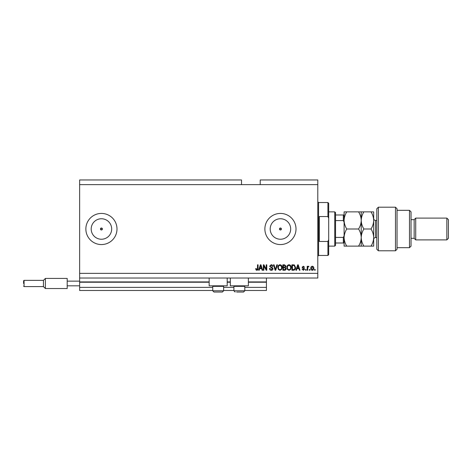 <?xml version="1.0" encoding="UTF-8"?>
<svg xmlns="http://www.w3.org/2000/svg" width="472" height="472" viewBox="0 0 472 472"><rect width="100%" height="100%" fill="white"/><g stroke="black" fill="none" stroke-linecap="round" stroke-linejoin="round"><path stroke-width="0.71" d="M79.638 184.635L241.528 184.635L241.528 179.962L79.638 179.962L79.638 290.481L212.73 290.481M223.628 290.481L233.9 290.481M244.797 290.481L266.432 290.481L266.432 287.365L244.797 287.365M79.638 287.365L212.73 287.365M223.628 287.365L233.9 287.365M248.372 282.232L266.432 282.232L266.432 287.365M266.432 282.232L266.432 281.92L248.372 281.92M79.638 281.92L209.149 281.92M227.203 281.92L230.318 281.92M266.432 278.026L266.432 281.92M279.471 228.997L280.439 229.97L281.412 228.997L280.439 228.023A0.973 0.973 0 0 0 279.471 228.997A0.973 0.973 0 0 0 280.439 229.97A0.973 0.973 0 0 0 281.412 228.997A0.973 0.973 0 0 0 280.439 228.023L279.471 228.997M100.459 228.997L101.433 229.97L102.406 228.997L101.433 228.023A0.973 0.973 0 0 0 100.459 228.997A0.973 0.973 0 0 0 101.433 229.97A0.973 0.973 0 0 0 102.406 228.997A0.973 0.973 0 0 0 101.433 228.023L100.459 228.997M101.433 218.754A10.242 10.242 0 0 0 91.19 228.997A10.242 10.242 0 0 0 101.433 239.239A10.242 10.242 0 0 0 111.675 228.997A10.242 10.242 0 0 0 101.433 218.754M280.439 218.754A10.242 10.242 0 0 0 270.196 228.997A10.242 10.242 0 0 0 280.439 239.239A10.242 10.242 0 0 0 290.681 228.997A10.242 10.242 0 0 0 280.439 218.754M280.439 213.427A15.564 15.564 0 0 0 264.875 228.997A15.564 15.564 0 0 0 280.439 244.561A15.564 15.564 0 0 0 296.009 228.997A15.564 15.564 0 0 0 280.439 213.427M101.433 213.427A15.564 15.564 0 0 0 85.863 228.997A15.564 15.564 0 0 0 101.433 244.561A15.564 15.564 0 0 0 116.997 228.997A15.564 15.564 0 0 0 101.433 213.427M227.203 278.026L227.203 285.814L209.149 285.814L209.149 278.026M230.318 278.026L230.318 285.814L248.372 285.814L248.372 278.026M241.528 184.635L260.208 184.635L260.208 179.962L317.798 179.962L317.798 278.026L79.638 278.026M263.883 265.907L263.883 270.244L263.317 270.244L263.317 264.798L263.919 264.798L266.22 269.14L266.22 264.798L266.786 264.798L266.786 270.244L266.178 270.244L263.883 265.907M273.011 268.727C272.91 269.76 272.338 270.285 271.294 270.314C270.149 270.244 269.541 269.63 269.477 268.479L270.043 268.409L271.347 269.677L272.444 268.745L269.618 266.22L271.199 264.727C272.232 264.774 272.792 265.317 272.869 266.356L272.303 266.426L271.217 265.364L270.185 266.232L270.362 266.786L272.173 267.429L273.011 268.727M277.424 264.798L275.707 270.244L275.123 270.244L273.489 264.798L274.073 264.798L275.382 269.606L276.834 264.798L277.424 264.798M279.979 270.314L278.374 269.459L277.825 267.594C277.76 265.972 278.48 265.016 279.984 264.727C281.459 265.01 282.179 265.942 282.138 267.53L281.583 269.482L279.979 270.314M289.041 270.314L287.43 269.459L286.882 267.594C286.817 265.972 287.536 265.016 289.041 264.727C290.516 265.01 291.236 265.942 291.195 267.53L290.64 269.482L289.041 270.314M309.945 269.465L309.945 270.244L309.378 270.244L309.378 269.465L309.945 269.465M313.839 268.226C313.909 269.406 313.402 270.102 312.317 270.314C311.243 270.108 310.735 269.423 310.794 268.267C310.735 267.105 311.243 266.42 312.317 266.214C313.378 266.414 313.886 267.081 313.839 268.226M256.851 270.314L256.001 269.931L255.677 268.615L256.243 268.55L256.88 269.677L257.441 269.27L257.517 264.798L258.084 264.798L258.084 268.497C258.19 269.524 257.783 270.132 256.851 270.314M260.208 184.635L317.798 184.635M79.638 273.359L317.798 273.359M297 268.615L296.528 270.244L295.938 270.244L297.679 264.798L298.227 264.798L299.968 270.244L299.384 270.244L298.906 268.615L297 268.615M304.711 269.04L303.372 270.314L302.021 269.04L302.587 268.969L303.407 269.748L304.145 269.134L302.092 267.341L303.348 266.214L304.641 267.347L303.366 266.78L302.658 267.264L304.711 269.04M306.127 269.465L306.127 270.244L305.561 270.244L305.561 269.465L306.127 269.465M307.75 268.19L307.75 270.244L307.189 270.244L307.189 266.285L307.75 266.285L307.75 266.916L308.422 266.214L308.953 266.426L307.856 267.382L307.75 268.19M315.184 269.465L315.184 270.244L314.618 270.244L314.618 269.465L315.184 269.465M295.584 267.494C295.678 269.105 294.988 270.025 293.507 270.244L291.902 270.244L291.902 264.798L294.304 264.898L295.584 267.494M286.174 268.645C286.126 269.701 285.578 270.238 284.522 270.244L282.846 270.244L282.846 264.798L284.533 264.798L286.032 266.167L285.424 267.311L286.174 268.645M259.712 268.615L259.24 270.244L258.65 270.244L260.391 264.798L260.939 264.798L262.68 270.244L262.096 270.244L261.618 268.615L259.712 268.615M297.702 266.397L297.189 267.984L298.717 267.984L297.956 265.364L297.702 266.397M312.305 266.78L311.361 268.261L312.328 269.748L313.272 268.261L312.305 266.78M292.469 265.435L292.469 269.606L293.442 269.606L294.799 268.816L295.018 267.482L294.198 265.541L292.469 265.435M289.047 265.364C287.89 265.6 287.359 266.344 287.448 267.6C287.413 268.774 287.938 269.465 289.035 269.677C290.162 269.453 290.693 268.727 290.628 267.512L290.392 266.279L289.047 265.364M283.412 265.435L283.412 267.063L284.97 267.01L285.466 266.255L284.339 265.435L283.412 265.435M283.412 267.701L283.412 269.606L285.082 269.541L285.607 268.651L284.457 267.701L283.412 267.701M279.99 265.364C278.834 265.6 278.303 266.344 278.392 267.6C278.356 268.774 278.881 269.465 279.979 269.677C281.106 269.453 281.637 268.727 281.572 267.512L281.336 266.279L279.99 265.364M260.414 266.397L259.901 267.984L261.429 267.984L260.668 265.364L260.414 266.397M223.097 285.814L223.628 286.339L212.73 286.339L212.73 290.793L223.628 290.793L222.377 292.038L213.975 292.038L212.73 290.793L213.975 292.038M215.45 292.038L220.536 292.038M244.266 285.814L244.797 286.339L233.9 286.339L233.9 290.793L244.797 290.793L243.552 292.038L236.625 292.038M236.985 292.038L242.071 292.038M327.916 216.542L327.916 202.535L328.695 203.314L328.695 218.294L327.916 216.542L319.355 216.542L319.355 241.446L327.916 241.446L328.695 239.693L328.695 254.679L327.916 255.458L327.916 241.446M328.695 239.693L328.695 218.294M334.766 211.875L335.545 212.654L335.545 245.34L334.766 246.118L334.766 211.875L328.695 211.875M344.106 222.212L343.327 220.577L343.327 214.984L344.106 214.984L335.545 214.984M335.545 220.577L343.327 220.577M335.545 237.416L343.327 237.416L344.106 235.782M344.106 243.003L343.327 243.003L344.106 243.003M335.545 243.003L343.327 243.003L343.327 237.416M378.355 250.785L376.798 249.234L376.798 208.76L378.355 207.202L378.355 250.785L395.477 250.785L395.477 207.202L378.355 207.202M409.484 210.317L411.041 211.875L411.041 246.118L409.484 247.676L409.484 210.317L397.035 210.317M411.041 219.657L414.156 219.657L414.156 238.336L415.714 239.894L415.714 218.099L446.842 218.099L446.842 239.894L415.714 239.894M446.842 218.099L448.4 219.657L448.4 238.336L446.842 239.894M395.477 207.202L397.035 208.76L397.035 249.234L395.477 250.785M371.033 246.118C372.697 243.416 373.582 240.567 373.682 237.558C373.57 234.513 372.691 231.663 371.033 228.997C372.697 226.312 373.576 223.457 373.682 220.436C373.576 217.415 372.697 214.559 371.033 211.875L373.682 211.875L373.682 246.118L363.877 246.118C362.225 243.452 361.34 240.596 361.227 237.558C361.127 240.567 360.248 243.416 358.578 246.118L346.755 246.118C345.103 243.452 344.218 240.596 344.106 237.558C344.206 234.549 345.091 231.693 346.755 228.997C345.097 226.312 344.212 223.462 344.106 220.436C344.212 217.415 345.097 214.559 346.755 211.875L344.106 211.875L344.106 246.118L346.755 246.118M361.227 211.875L361.227 220.436C361.334 217.409 362.219 214.553 363.877 211.875L358.578 211.875C360.242 214.553 361.121 217.409 361.227 220.436C361.121 223.457 360.242 226.306 358.578 228.997C360.236 231.663 361.121 234.513 361.227 237.558L361.227 246.118L363.877 246.118M358.578 228.997L346.755 228.997M358.578 246.118L361.227 246.118M358.578 211.875L346.755 211.875M361.227 220.436L361.227 237.558C361.328 234.549 362.213 231.693 363.877 228.997C362.219 226.306 361.334 223.457 361.227 220.436M371.033 228.997L363.877 228.997M371.033 211.875L363.877 211.875M23.6 283.477L23.6 280.828L23.6 283.477M43.448 280.362L24.066 280.362L23.6 280.828L24.066 280.362L24.066 286.592L43.448 286.592L43.448 280.362L45.395 278.415L45.395 288.534L67.183 288.534L67.183 281.141L79.638 281.141M67.183 285.814L79.638 285.814M67.183 281.141L67.183 278.415L45.395 278.415L67.183 278.415M79.638 282.232L209.149 282.232M227.203 282.232L230.318 282.232M327.916 202.535L318.576 202.535L318.576 255.458L317.798 256.237M376.798 220.436L375.553 220.436L375.553 237.558C374.414 237.67 373.794 238.289 373.682 239.422M213.255 285.814L212.73 286.339M223.628 286.339L223.628 290.793L222.377 292.038M234.431 285.814L233.9 286.339M233.9 290.793L235.144 292.038L233.9 290.793M244.797 286.339L244.797 290.793L243.552 292.038M318.576 202.535L317.798 201.756M327.916 255.458L318.576 255.458M334.766 246.118L328.695 246.118M414.156 238.336L411.041 238.336M409.484 247.676L397.035 247.676M414.156 219.657L415.714 218.099M375.553 220.436C374.414 220.324 373.794 219.698 373.682 218.565M376.798 237.558L375.553 237.558M24.066 286.592L23.6 286.12L24.066 286.592M43.448 286.592L45.395 288.534"/></g></svg>

